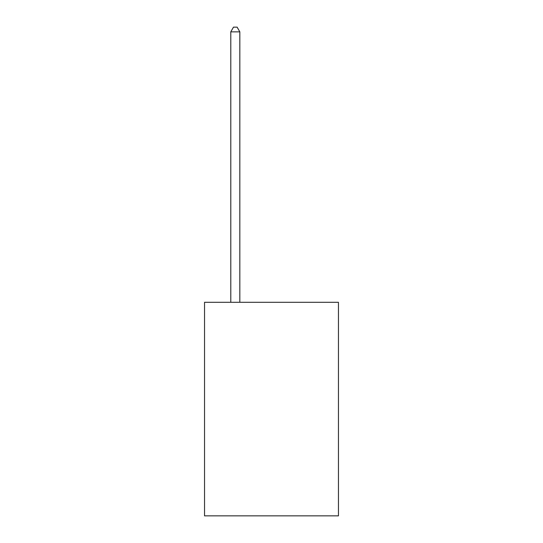 <?xml version="1.0" encoding="UTF-8"?>
<svg xmlns="http://www.w3.org/2000/svg" width="543" height="543" viewBox="0 0 543 543"><rect width="100%" height="100%" fill="white"/><g stroke="black" fill="none" stroke-linecap="round" stroke-linejoin="round"><path stroke-width="0.81" d="M338.459 302.302L338.459 515.85L204.541 515.85L204.541 302.302L338.459 302.302M239.83 302.302L239.83 31.854L230.782 31.854L230.782 302.302M230.782 31.854L233.497 27.15L237.115 27.15L239.83 31.854"/></g></svg>
